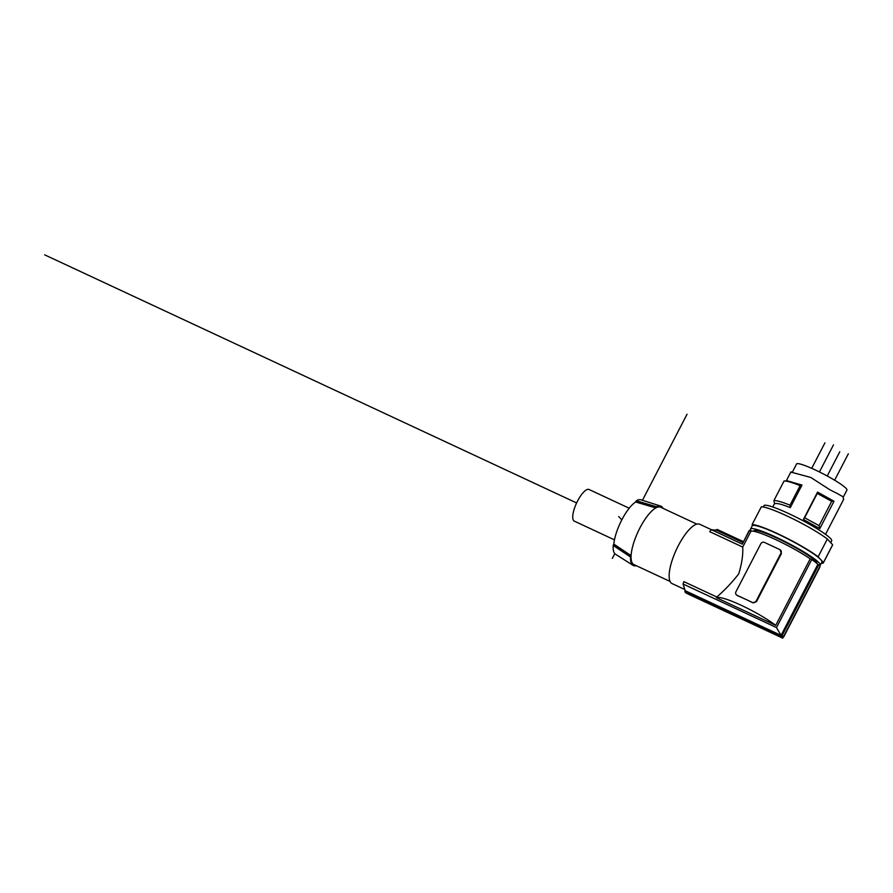 <?xml version="1.0" encoding="UTF-8"?>
<svg xmlns="http://www.w3.org/2000/svg" width="893" height="893" viewBox="0 0 893 893"><rect width="100%" height="100%" fill="white"/><g stroke="black" fill="none" stroke-linecap="round" stroke-linejoin="round"><path stroke-width="1.34" d="M614.451 539.863L574.288 521.121A17.458 5.57 -65 0 1 577.615 500.917A17.458 5.57 -65 0 1 589.045 489.487L629.208 508.229M656.255 507.101L636.363 500.761A30.049 9.589 -65 0 1 640.85 499.779L660.686 506.085A32.728 10.448 115 0 0 656.545 506.744L655.83 507.927A31.635 10.091 -65 0 1 660.63 507.224L696.841 524.124M636.095 501.107L635.637 502L655.83 507.927A31.635 10.091 -65 0 0 631.094 555.636L630.514 556.964A32.728 10.448 115 0 0 633.037 565.347A32.728 10.448 115 0 0 636.307 565.704M633.037 565.347L615.467 554.196A30.049 9.589 -65 0 1 613.201 545.456L613.815 544.094A28.956 9.243 -65 0 1 635.637 502M663.053 508.363A32.728 10.448 115 0 0 660.686 506.085M670.107 581.466L633.885 564.577A31.635 10.091 -65 0 1 632.802 563.773A31.635 10.091 -65 0 1 631.094 555.636L613.815 544.094M684.44 589.358L672.061 583.587A32.728 10.448 -65 0 1 678.312 545.69A32.728 10.448 -65 0 1 699.732 524.258L711.263 529.638M810.208 558.839A38.187 4.699 27.4 0 0 775.526 539.528A38.187 4.699 27.4 0 0 750.946 531.19L742.719 547.074C743.166 554.81 741.826 563.751 738.723 573.864C732.26 582.225 724.96 589.938 716.833 597.015L716.476 597.707C719.658 596.647 727.974 599.203 741.391 605.365C755.054 611.828 766.495 618.492 775.738 625.346L810.208 558.839L811.759 559.554L776.497 627.578L683.056 584L685.165 590.686A190.912 179.393 -42.7 0 0 684.842 591.724L686.103 593.097L782.737 638.171L820.064 566.162A40.911 5.034 27.4 0 0 819.506 565.515A40.911 5.034 27.4 0 0 818.803 564.8L781.475 636.798L684.842 591.724M742.719 547.074L709.756 531.692A190.912 179.393 -42.7 0 1 711.23 529.649L742.317 544.138L749.406 530.475L750.946 531.19M683.056 584A190.912 179.393 -42.7 0 1 683.859 581.633L716.833 597.015M780.783 550.334L780.649 550.177A2.724 2.567 -42.7 0 0 779.89 549.619L764.43 542.408A2.724 2.567 -42.7 0 0 760.847 543.714L735.932 591.78A2.724 2.567 -42.7 0 0 737.026 595.274L744.762 598.879A38.187 4.699 27.4 0 1 752.743 602.753L756.505 601.636L756.081 601.179L780.984 553.113A2.724 2.567 -42.7 0 0 780.649 550.177M780.136 549.887L781.42 553.582L756.505 601.636M736.267 594.716L737.283 595.542A38.187 4.699 27.4 0 1 744.762 598.879L752.486 602.485A2.724 2.567 -42.7 0 0 756.081 601.179M775.738 625.346L716.476 597.707M742.317 544.138L749.026 530.799A39.817 4.9 27.4 0 1 749.406 530.475M819.741 566.798A39.817 4.9 27.4 0 1 819.729 567.457L783.82 636.72M811.759 559.554A39.817 4.9 27.4 0 1 817.865 564.354L818.803 564.8M711.23 529.649L716.465 530.297M743.4 541.66L717.135 529.415A190.912 179.393 -42.7 0 0 716.51 530.23M685.165 590.686L781.04 635.403L776.497 627.578M781.04 635.403L817.865 564.354M782.737 638.171L781.475 636.798M782.301 636.776L784.087 635.816M753.703 531.268L753.915 530.844A35.452 4.365 27.4 0 1 782.156 540.633A35.452 4.365 27.4 0 1 815.8 561.306A35.452 4.365 27.4 0 1 816.883 563.461M819.629 565.649A39.27 4.833 -152.6 0 0 820.265 565.236A39.27 4.833 -152.6 0 0 819.127 562.891A39.27 4.833 -152.6 0 0 781.911 539.975A39.27 4.833 -152.6 0 0 750.533 529.08A39.27 4.833 -152.6 0 0 751.37 531.101M752.096 524.604A40.911 5.034 -152.6 0 1 782.235 535.878A40.911 5.034 -152.6 0 1 818.133 556.797L827.353 539.015A40.911 5.034 27.4 0 0 791.455 518.096A40.911 5.034 27.4 0 0 761.316 506.822L752.096 524.604L752.821 525.452A39.27 4.833 27.4 0 1 785.963 537.954A39.27 4.833 27.4 0 1 820.79 559.677A39.27 4.833 27.4 0 1 821.928 562.021L820.265 565.236M830.724 542.676L831.673 540.857A38.187 4.699 -152.6 0 0 801.121 519.726A38.187 4.699 -152.6 0 0 764.107 505.46L763.303 507.001M818.133 556.797L823.446 562.557A40.911 5.034 -152.6 0 1 823.379 562.78L832.6 544.998A40.911 5.034 27.4 0 0 832.667 544.786L823.446 562.557M827.353 539.015L832.667 544.786M821.281 563.271A40.911 5.034 -152.6 0 0 823.379 562.78M843.427 499.656L843.193 496.832L837.578 493.729M838.159 493.941L829.932 489.81L810.766 477.442L791.321 472.218M792.102 472.531L790.952 471.839L786.253 480.903M801.992 485.055L800.117 485.647C792.337 482.51 786.99 480.959 784.065 480.981L787.447 480.869L801.992 485.055L790.294 507.626C781.609 504.165 776.352 502.871 774.532 503.741L773.941 500.504C776.865 500.482 782.223 502.033 789.992 505.17L790.294 507.626M834.006 501.241L819.807 528.623L803.387 519.48L817.575 492.099L834.006 501.241L831.684 501.319L817.251 493.449L817.575 492.099M792.169 472.553L796.556 463.992A28.364 3.494 27.4 0 1 799.871 463.958A28.364 3.494 27.4 0 1 829.028 476.985A28.364 3.494 27.4 0 1 846.921 490.09L843.349 496.999M784.076 480.981L773.941 500.504M789.992 505.17L800.117 485.647M819.807 528.623L819.082 525.653L831.684 501.319M803.387 519.48L804.638 517.773L819.082 525.653M817.251 493.449L804.638 517.773M636.363 500.761L656.545 506.744M613.346 544.987L630.659 556.473M630.514 556.964L613.201 545.456M612.319 558.404L614.797 553.638M642.447 500.292L687.052 414.218M618.704 516.522L621.807 519.882M576.621 502.949L44.65 254.829M811.704 468.334L824.931 442.839L811.704 468.334M827.219 475.991L839.8 451.735L827.219 475.991M834.631 480.222L848.35 453.767L834.631 480.222M819.439 471.962L833.482 444.87L819.439 471.962M715.751 529.873L742.931 542.553M752.565 525.151L750.533 529.08M774.499 503.585L772.735 506.978M843.74 499.198L825.523 534.349M792.169 472.464L791.008 471.839"/></g></svg>
